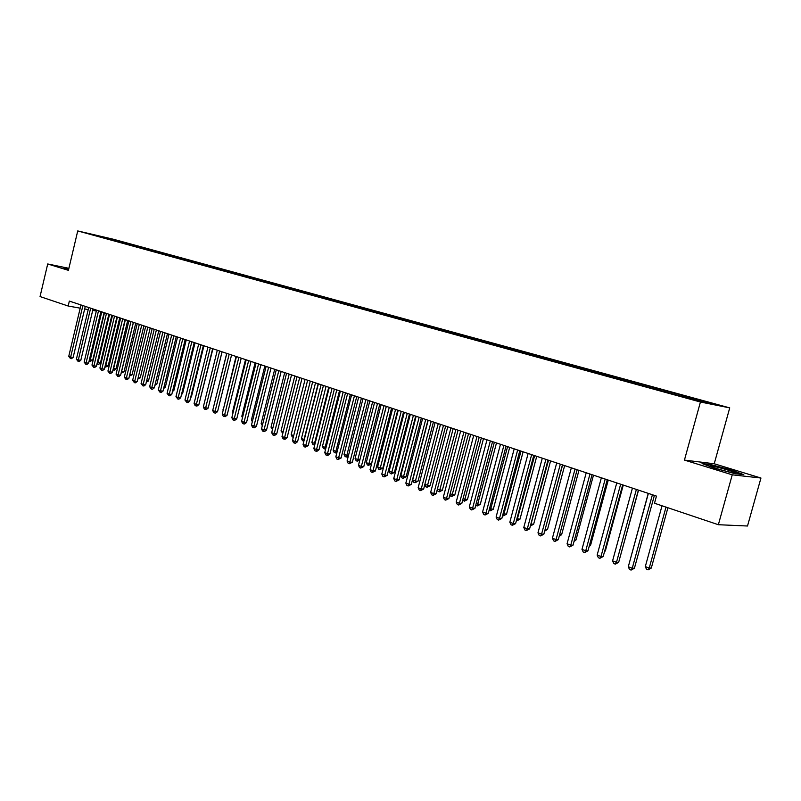 <?xml version="1.0" encoding="UTF-8"?>
<svg xmlns="http://www.w3.org/2000/svg" width="801" height="801" viewBox="0 0 801 801"><rect width="100%" height="100%" fill="white"/><g stroke="black" fill="none" stroke-linecap="round" stroke-linejoin="round"><path stroke-width="1.2" d="M729.731 407.879L113.522 239.279L77.737 230.928L700.434 402.012L729.731 407.879L714.232 463.769L684.434 460.094L732.254 474.823L760.95 478.027L714.232 463.769M760.95 478.027L747.503 526.007L718.357 524.715L732.254 474.823M463.579 335.409L463.308 336.47L682.402 396.625L715.894 404.705L690.802 397.626L117.737 240.711L117.547 241.522M463.338 336.49L95.97 235.634L117.737 240.711M718.357 524.715L654.497 503.238L656.46 496.099L69.337 301.086L68.175 306.022L80.19 308.165M119.059 241.211L118.418 241.722M122.213 242.072L121.642 242.533M126.979 243.374L126.328 243.904M130.173 244.255L129.592 244.716M134.999 245.577L134.338 246.107M138.233 246.458L137.652 246.928M143.109 247.799L142.438 248.34M146.383 248.69L145.802 249.171M151.329 250.052L150.648 250.603M154.643 250.953L154.062 251.434M159.639 252.325L158.958 252.896M162.993 253.246L162.423 253.727M168.06 254.638L167.369 255.209M171.464 255.559L170.883 256.05M176.59 256.971L175.88 257.562M180.035 257.912L179.444 258.403M185.221 259.334L184.5 259.935M188.706 260.285L188.125 260.776M193.962 261.727L193.241 262.338M197.497 262.698L196.916 263.189M202.823 264.15L202.102 264.771M206.398 265.131L205.807 265.642M211.794 266.613L211.064 267.234M215.409 267.604L214.808 268.125M220.876 269.096L220.145 269.727M224.54 270.107L223.93 270.638M230.077 271.619L229.356 272.25M233.792 272.64L233.171 273.181M239.399 274.172L238.678 274.813M243.164 275.204L242.533 275.754M248.851 276.766L248.12 277.406M252.665 277.807L252.025 278.378M258.423 279.389L257.692 280.03M262.287 280.44L261.637 281.021M268.125 282.042L267.394 282.693M272.04 283.113L271.369 283.704M277.947 284.735L277.246 285.366M281.922 285.827L281.241 286.428M287.919 287.469L287.319 288M291.934 288.57L291.254 289.191M298.012 290.232L297.421 290.773M302.097 291.344L301.396 291.985M308.255 293.036L307.654 293.577M312.39 294.167L311.679 294.818M318.628 295.879L318.037 296.43M322.823 297.031L322.102 297.702M329.161 298.763L328.56 299.314M333.406 299.924L332.675 300.615M339.824 301.687L339.234 302.247M344.14 302.868L343.399 303.559M350.648 304.65L350.057 305.211M355.023 305.852L354.282 306.543M361.631 307.654L361.031 308.225M366.057 308.876L365.326 309.576M372.765 310.708L372.165 311.279M377.261 311.939L376.52 312.65M384.059 313.802L383.459 314.382M388.615 315.053L387.874 315.774M395.514 316.936L394.913 317.526M400.14 318.207L399.399 318.928M407.138 320.12L406.538 320.71M411.834 321.411L411.093 322.142M418.933 323.354L418.342 323.954M423.709 324.665L422.968 325.396M430.908 326.638L430.307 327.239M435.744 327.959L435.003 328.71M443.063 329.962L442.462 330.573M447.969 331.314L447.228 332.065M455.399 333.346L454.798 333.957M460.385 334.708L459.644 335.469M467.914 336.77L467.323 337.391M472.98 338.162L472.24 338.923M480.63 340.255L480.039 340.876M485.776 341.667L485.036 342.438M493.546 343.789L492.945 344.42M498.763 345.221L498.142 345.882M506.653 347.384L506.052 348.024M511.959 348.835L511.358 349.476M519.969 351.028L519.348 351.699M525.356 352.51L524.755 353.151M533.496 354.733L532.865 355.424M538.973 356.235L538.372 356.886M547.243 358.498L546.592 359.208M552.8 360.019L552.199 360.68M561.201 362.322L560.54 363.063M566.848 363.874L566.257 364.535M575.388 366.217L574.717 366.978M581.125 367.789L580.535 368.46M589.806 370.162L589.115 370.953M595.644 371.764L595.053 372.445M604.465 374.177L603.754 374.998M610.402 375.799L609.801 376.49M619.363 378.262L618.642 379.103M625.401 379.914L624.8 380.605M634.512 382.407L633.781 383.279M640.65 384.09L640.059 384.79M649.921 386.633L649.19 387.504M656.159 388.335L655.568 389.046M665.591 390.918L664.86 391.809M671.929 392.66L671.338 393.371M681.521 395.283L680.79 396.175M687.969 397.056L687.388 397.777M697.731 399.729L697.15 400.46M84.666 308.966L88.21 309.597M92.706 310.398L96.32 311.048M68.896 268.315L47.71 263.97L40.05 296.56L68.175 306.022M684.434 460.094L700.434 402.012M47.71 263.97L68.415 270.348L77.737 230.928M114.343 239.92L113.772 240.38M105.582 238.127L105.802 237.577M702.066 463.549L713.961 468.044L735.108 473.691L743.799 474.683L731.583 470.127L710.988 464.63L702.066 463.549M68.826 268.625L63.589 267.544L68.616 269.506M690.802 397.626L690.522 398.638M674.782 393.241L674.512 394.242M659.043 388.936L658.772 389.927M643.563 384.69L643.303 385.681M628.344 380.525L628.034 381.697M613.376 376.43L613.065 377.581M598.647 372.395L598.337 373.546M584.159 368.43L583.849 369.571M569.901 364.525L569.601 365.656M555.874 360.68L555.574 361.802M542.057 356.896L541.766 358.017M528.47 353.181L528.179 354.282M515.083 349.516L514.803 350.608M501.917 345.902L501.626 346.993M488.94 342.357L488.66 343.439M476.164 338.853L475.884 339.924M451.183 332.014L450.913 333.056M438.978 328.67L438.718 329.682M426.943 325.376L426.693 326.357M415.088 322.132L414.848 323.093M403.404 318.928L403.173 319.869M391.889 315.784L391.659 316.685M380.545 312.67L380.315 313.561M369.361 309.607L369.141 310.478M358.327 306.593L358.117 307.434M347.454 303.609L347.244 304.44M336.73 300.675L336.52 301.496M326.157 297.782L325.947 298.603M315.724 294.918L315.514 295.739M305.431 292.105L305.231 292.916M295.289 289.331L295.088 290.132M285.276 286.588L285.076 287.379M275.394 283.884L275.204 284.675M265.652 281.211L265.451 282.002M256.03 278.578L255.839 279.359M246.538 275.975L246.348 276.756M237.166 273.411L236.976 274.182M227.925 270.878L227.734 271.649M218.793 268.375L218.603 269.146M209.782 265.912L209.592 266.673M200.881 263.479L200.661 264.37M192.09 261.066L191.88 261.967M183.419 258.693L183.199 259.584M174.848 256.35L174.638 257.231M166.388 254.027L166.177 254.908M158.027 251.744L157.817 252.615M149.777 249.481L149.567 250.353M141.617 247.249L141.417 248.1M133.557 245.046L133.356 245.877M125.597 242.863L125.407 243.684M652.404 494.758L632.249 568.259L628.284 566.768L648.369 493.416M654.387 495.408L634.412 568.239L632.249 568.259L631.088 570.072L629.506 569.481L628.284 566.768M634.412 568.239L631.088 570.072M662.027 505.771L645.306 566.607L649.231 568.069L651.303 568.049L667.904 507.744M651.303 568.049L648.069 569.841L649.231 568.069L666.001 507.103M648.069 569.841L646.497 569.261L645.306 566.607M636.384 489.431L616.49 562.332L612.585 560.87L632.43 488.119M638.397 490.102L618.662 562.322L616.49 562.332L615.358 564.134L613.796 563.554L612.585 560.87M618.662 562.322L615.358 564.134M620.655 484.204L600.99 556.505L597.156 555.063L616.76 482.913M622.677 484.885L603.193 556.515L600.99 556.505L599.889 558.307L598.357 557.726L597.156 555.063M603.193 556.515L599.889 558.307M648.239 493.376L629.896 560.87M620.244 556.545L638.547 490.152M710.617 466.212L711.448 466.693C715.864 468.835 736.97 474.232 734.968 472.71L734.737 472.55C732.154 470.788 708.835 464.67 710.617 466.212M703.869 464.23L711.258 465.121L731.213 470.447L741.996 474.472M64.23 267.955L68.766 268.886M605.186 479.068L585.751 550.778L581.987 549.356L601.361 477.796M607.238 479.749L587.974 550.798L585.751 550.778L584.69 552.57L583.178 551.999L581.987 549.356M587.974 550.798L584.69 552.57M589.977 474.022L570.773 545.141L567.068 543.749L586.222 472.77M592.049 474.713L573.015 545.181L570.773 545.141L569.741 546.933L568.259 546.372L567.068 543.749M573.015 545.181L569.741 546.933M604.705 550.938L605.346 550.948L623.278 485.086M605.346 550.948L604.535 551.549M589.436 545.421L590.537 545.431L608.259 480.089M590.537 545.431L589.146 546.462M575.028 469.056L556.044 539.604L552.4 538.232L571.333 467.824M577.12 469.746L558.307 539.654L556.044 539.604L555.043 541.386L553.591 540.835L552.4 538.232M558.307 539.654L555.043 541.386M574.417 539.984L575.959 540.014L593.481 475.183M575.959 540.014L574.017 541.456M560.33 464.169L541.566 534.157L537.982 532.805L556.695 462.968M562.442 464.87L543.839 534.217L541.566 534.157L540.595 535.929L539.163 535.388L537.982 532.805M543.839 534.217L540.595 535.929M559.659 534.627L561.631 534.678L578.953 470.357M561.631 534.678L559.188 536.38M545.871 459.373L527.318 528.8L523.794 527.469L542.287 458.182M547.994 460.074L529.601 528.87L527.318 528.8L526.377 530.562L524.965 530.032L523.794 527.469M529.601 528.87L526.377 530.562M545.151 529.301L547.524 529.431L564.655 465.611M544.97 530.002L562.602 464.93M547.524 529.431L544.67 531.103M531.644 454.648L513.301 523.524L509.837 522.222L528.129 453.476M533.786 455.358L515.604 523.614L513.301 523.524L512.39 525.286L510.998 524.765L509.837 522.222M515.604 523.614L512.39 525.286M530.913 523.994L533.636 524.265L550.577 460.935M533.636 524.265L530.502 525.907L548.515 460.245M517.656 450.002L499.514 518.347L496.099 517.056L514.192 448.85M519.819 450.713L501.837 518.437L499.514 518.347L498.623 520.099L497.261 519.579L496.099 517.056M501.837 518.437L498.623 520.099M516.895 518.768L519.979 519.178L536.74 456.34M519.979 519.178L516.855 520.81L534.657 455.649M503.889 445.426L485.947 513.241L482.592 511.979L500.475 444.295M506.062 446.147L488.28 513.351L485.947 513.241L485.086 514.983L483.744 514.482L482.592 511.979M488.28 513.351L485.086 514.983M503.108 513.631L506.532 514.182L523.103 451.804M506.532 514.182L503.418 515.784L521.01 451.113M503.418 515.784L502.617 515.484M490.342 440.92L472.6 508.224L469.296 506.973L486.988 439.809M492.535 441.651L474.943 508.335L472.6 508.224L471.759 509.957L470.437 509.456L469.296 506.973M474.943 508.335L471.759 509.957M489.541 508.585L493.296 509.256L509.696 447.348M493.296 509.256L490.192 510.848L507.584 446.648M490.192 510.848L489.051 510.417M477.006 436.495L459.454 503.278L456.21 502.057L473.711 435.404M479.208 437.226L461.817 503.408L459.454 503.278L458.643 505.01L457.351 504.52L456.21 502.057M461.817 503.408L458.643 505.01M476.184 503.609L480.26 504.4L496.48 442.963M480.26 504.4L477.176 505.982L494.357 442.262M477.176 505.982L475.764 505.231M463.879 432.139L446.527 498.412L443.323 497.211L460.635 431.058M466.102 432.87L448.89 498.552L446.527 498.412L445.736 500.134L444.455 499.654L443.323 497.211M448.89 498.552L445.736 500.134M463.048 498.713L467.434 499.624L483.484 438.648M467.434 499.624L464.35 501.186L481.341 437.937M464.35 501.186L462.728 499.944M450.963 427.844L433.792 493.626L430.638 492.435L447.769 426.783M453.196 428.585L436.165 493.776L433.792 493.626L433.031 495.338L431.769 494.868L430.638 492.435M436.165 493.776L433.031 495.338M450.112 493.897L454.798 494.928L470.678 434.392M454.798 494.928L451.724 496.47L468.525 433.681M451.724 496.47L450.472 495.999L449.892 494.738M438.247 423.619L421.256 488.91L418.152 487.739L435.093 422.578M440.49 424.37L423.639 489.071L421.256 488.91L420.515 490.623L419.273 490.152L418.152 487.739M423.639 489.071L420.515 490.623M437.376 489.151L442.342 490.292L458.062 430.207M442.342 490.292L439.288 491.824L455.899 429.486M439.288 491.824L438.057 491.363L437.256 489.621M425.721 419.464L408.91 484.265L405.847 483.113L422.628 418.432M427.974 420.215L411.303 484.435L408.91 484.265L408.19 485.967L406.968 485.506L405.847 483.113M411.303 484.435L408.19 485.967M424.83 484.475L430.087 485.736L445.646 426.082M430.087 485.736L427.043 487.248L443.474 425.361M427.043 487.248L425.832 486.788L424.8 484.585M413.396 415.369L396.745 479.699L393.742 478.557L410.332 414.357M415.659 416.12L399.158 479.869L396.745 479.699L396.054 481.391L394.853 480.94L393.742 478.557M399.158 479.869L396.054 481.391M428.185 420.285L412.695 479.959L415.689 481.071L418.012 481.241L433.411 422.017M418.012 481.241L414.978 482.733L431.218 421.286M414.978 482.733L413.787 482.292L412.695 479.959M401.241 411.334L384.77 475.193L381.807 474.072L398.237 410.332M403.524 412.084L387.183 475.373L384.77 475.193L384.1 476.885L382.918 476.435L381.807 474.072M387.183 475.373L384.1 476.885M416.17 416.29L400.83 475.534L403.784 476.635L406.107 476.815L421.356 418.012M406.107 476.815L403.093 478.297L419.153 417.281M403.093 478.297L401.912 477.857L400.83 475.534M389.286 407.359L372.976 470.758L370.062 469.656L386.322 406.377M391.569 408.12L375.399 470.948L372.976 470.758L372.325 472.44L371.153 471.999L370.062 469.656M375.399 470.948L372.325 472.44M404.325 412.355L389.146 471.178L392.049 472.26L394.382 472.45L409.471 414.067M394.382 472.45L391.379 473.922L407.268 413.336M391.379 473.922L390.217 473.481L389.146 471.178M377.491 403.444L361.361 466.382L358.478 465.301L374.578 402.472M379.784 404.205L363.784 466.582L361.361 466.382L360.72 468.064L359.569 467.624L358.478 465.301M363.784 466.582L360.72 468.064M392.66 408.48L377.621 466.893L380.485 467.954L382.828 468.154L397.777 410.182M382.828 468.154L379.844 469.606L395.554 409.441M379.844 469.606L378.693 469.176L377.621 466.893M365.887 399.589L349.907 462.077L347.073 461.016L363.013 398.628M368.19 400.35L352.34 462.287L349.907 462.077L349.296 463.749L348.165 463.318L347.073 461.016M352.34 462.287L349.296 463.749M381.156 404.655L366.267 462.658L369.091 463.709L371.444 463.909L386.242 406.347M371.444 463.909L368.47 465.351L384.019 405.606M368.47 465.351L367.339 464.93L366.267 462.658M354.442 395.784L338.623 457.832L335.829 456.78L351.609 394.843M356.755 396.555L341.066 458.052L338.623 457.832L338.032 459.504L336.911 459.073L335.829 456.78M341.066 458.052L338.032 459.504M369.822 400.89L355.083 458.492L357.867 459.534L372.635 401.832M359.829 460.024L357.256 461.166L356.145 460.745L355.083 458.492M357.256 461.166L357.867 459.534L359.909 459.714M343.168 392.039L327.509 453.656L324.755 452.615L340.375 391.118M345.481 392.81L329.952 453.877L327.509 453.656L326.928 455.308L325.827 454.898L324.755 452.615M329.952 453.877L327.909 455.399L326.928 455.308M358.648 397.186L344.05 454.387L346.793 455.409L361.421 398.107M348.285 456.27L347.153 457.121L345.101 456.62L344.05 454.387M346.202 457.031L346.793 455.409L348.465 455.559M332.055 388.355L316.545 449.531L313.832 448.51L329.301 387.434M334.377 389.126L318.998 449.761L316.545 449.531L315.995 451.183L314.903 450.773L313.832 448.51M318.998 449.761L316.976 451.273L315.995 451.183M347.634 393.521L333.176 450.332L335.879 451.343L350.367 394.432M336.901 452.565L334.227 452.555L333.176 450.332M335.309 452.965L335.879 451.343L337.191 451.464M321.111 384.71L305.752 445.466L303.068 444.465L318.397 383.809M323.434 385.491L308.205 445.706L305.752 445.466L305.211 447.118L304.14 446.708L303.068 444.465M308.205 445.706L305.211 447.118M336.77 389.917L322.453 446.337L325.116 447.328L339.474 390.818M325.697 448.9L323.504 448.55L322.453 446.337M324.565 448.95L325.116 447.328L326.077 447.429M310.307 381.126L295.098 441.461L292.465 440.47L307.634 380.245M312.65 381.907L297.561 441.711L295.098 441.461L294.578 443.103L293.526 442.703L292.465 440.47M297.561 441.711L295.559 443.203L294.578 443.103M326.067 386.362L311.879 442.402L314.513 443.384L328.73 387.243M314.713 445.056L312.921 444.595L311.879 442.402M313.972 444.986L314.513 443.384L315.123 443.444M299.664 377.591L284.605 437.516L282.002 436.535L297.031 376.72M302.007 378.372L287.068 437.767L284.605 437.516L284.095 439.148L283.053 438.758L282.002 436.535M287.068 437.767L285.086 439.248L284.095 439.148M315.504 382.858L301.456 438.517L304.05 439.479L318.137 383.729M303.919 441.121L302.488 440.7L301.456 438.517M303.529 441.081L304.32 439.509M289.181 374.107L274.252 433.621L271.689 432.66L286.578 373.246M291.524 374.888L276.725 433.882L274.252 433.621L273.762 435.253L272.74 434.863L271.689 432.66M276.725 433.882L274.753 435.354L273.762 435.253M305.091 379.394L291.174 434.683L293.687 435.624M293.276 437.236L292.205 436.855L291.174 434.683M293.476 436.455L293.226 437.236M278.828 370.673L264.05 429.787L261.516 428.835L276.265 369.822M281.181 371.454L266.523 430.047L264.05 429.787L263.569 431.399L262.558 431.018L261.516 428.835M266.523 430.047L264.56 431.509L263.569 431.399M294.828 375.989L281.031 430.908L283.214 431.719M282.803 433.341L281.031 430.908M268.625 367.279L253.977 426.002L251.484 425.061L266.102 366.447M270.988 368.07L256.46 426.262L253.977 426.002L253.527 427.614L252.525 427.233L251.484 425.061M256.46 426.262L254.508 427.714L253.527 427.614M284.695 372.625L271.028 427.183L272.881 427.874M272.48 429.486L271.028 427.183M258.563 363.944L244.055 422.267L241.592 421.336L256.07 363.113M260.926 364.725L246.528 422.538L244.055 422.267L243.614 423.869L242.623 423.499L241.592 421.336M246.528 422.538L244.605 423.979L243.614 423.869M274.703 369.301L261.156 423.509L262.708 424.079M262.307 425.681L261.156 423.509M248.64 360.64L234.262 418.583L231.829 417.671L246.177 359.829M251.003 361.431L236.746 418.863L234.262 418.583L233.832 420.185L232.861 419.814L231.829 417.671M236.746 418.863L234.823 420.295L233.832 420.185M264.841 366.027L251.424 419.874L252.665 420.345M252.315 421.737L251.424 419.874M238.848 357.396L224.6 414.948L222.207 414.047L236.425 356.585M241.221 358.177L227.084 415.238L224.6 414.948L224.19 416.54L223.229 416.18L222.207 414.047M227.084 415.238L225.181 416.65L224.19 416.54M255.119 362.793L241.812 416.3L242.753 416.65M242.493 417.711L241.812 416.3M229.186 354.182L215.069 411.364L212.706 410.482L226.793 353.391M231.559 354.973L217.552 411.654L215.069 411.364L214.668 412.956L213.727 412.595L212.706 410.482M217.552 411.654L215.669 413.066L214.668 412.956M245.517 359.609L232.34 412.765L232.991 413.016M232.801 413.747L232.34 412.765M219.664 351.018L205.667 407.829L203.334 406.958L217.301 350.237M222.037 351.809L208.16 408.12L205.667 407.829L205.286 409.411L204.355 409.061L203.334 406.958M208.16 408.12L206.278 409.521L205.286 409.411M236.045 356.465L223.349 409.421M223.249 409.842L222.978 409.281M210.262 347.894L196.385 404.345L194.092 403.474L207.93 347.123M212.635 348.685L198.878 404.635L196.385 404.345L196.015 405.917L195.094 405.566L194.092 403.474M198.878 404.635L197.016 406.037L196.015 405.917M226.703 353.361L213.847 405.877M200.981 344.81L187.234 400.9L184.961 400.039L198.678 344.05M203.364 345.601L189.727 401.201L187.234 400.9L186.873 402.462L184.961 400.039M189.727 401.201L187.875 402.583L186.873 402.462M209.311 403.584L222.077 351.819M191.829 341.777L178.202 397.496L175.96 396.655L189.557 341.016M194.212 342.568L180.686 397.807L178.202 397.496L177.852 399.058L175.96 396.655M180.686 397.807L178.853 399.178L177.852 399.058M199.97 400.19L212.936 348.785M182.788 338.773L169.281 394.142L167.069 393.311L180.545 338.032M185.171 339.564L171.774 394.452L169.281 394.142L168.951 395.704L167.069 393.311M171.774 394.452L169.942 395.824L168.951 395.704M190.798 396.835L191.379 396.916L203.925 345.792M191.379 396.916L190.638 397.466M173.867 335.809L160.48 390.838L158.298 390.017L171.664 335.078M176.26 336.6L162.973 391.148L160.48 390.838L160.16 392.38L158.298 390.017M162.973 391.148L161.151 392.51L160.16 392.38M181.737 393.531L182.588 393.641L195.023 342.838M182.588 393.641L181.517 394.442M165.066 332.886L151.79 387.564L149.627 386.753L162.883 332.165M167.459 333.677L154.283 387.884L151.79 387.564L151.479 389.106L149.627 386.753M154.283 387.884L152.48 389.236L151.479 389.106M172.796 390.267L173.897 390.407L186.232 339.914M173.897 390.407L172.505 391.449M156.375 330.002L143.209 384.34L141.076 383.539L154.223 329.281M158.768 330.793L145.702 384.66L143.209 384.34L142.908 385.872L141.076 383.539M145.702 384.66L143.91 386.002L142.908 385.872M163.975 387.043L165.326 387.213L177.552 337.031M165.326 387.213L163.614 388.495M147.795 327.148L134.738 381.156L132.636 380.365L145.672 326.438M150.188 327.939L137.231 381.486L134.738 381.156L134.448 382.688L132.636 380.365M137.231 381.486L135.449 382.818L134.448 382.688M155.264 383.859L156.856 384.069L168.981 334.187M156.856 384.069L154.893 385.351M139.324 324.335L126.378 378.012L124.295 377.231L137.221 323.634M141.717 325.126L128.871 378.342L126.378 378.012L126.097 379.534L124.295 377.231M128.871 378.342L127.099 379.664L126.097 379.534M146.663 380.715L148.495 380.956L160.52 331.374M148.495 380.956L146.303 382.197M130.953 321.551L118.117 374.898L116.065 374.137L128.881 320.871M133.346 322.352L120.611 375.238L118.117 374.898L117.847 376.42L116.065 374.137M120.611 375.238L118.848 376.55L117.847 376.42M138.172 377.601L140.225 377.882L152.16 328.6M140.225 377.882L137.812 379.083M122.693 318.808L109.957 371.834L107.935 371.073L120.641 318.127M125.086 319.609L112.45 372.175L109.957 371.834L109.707 373.346L107.935 371.073M112.45 372.175L110.698 373.486L109.707 373.346M129.782 374.538L132.065 374.848L143.9 325.857M132.065 374.848L129.432 376.009M114.533 316.105L101.907 368.81L99.905 368.049L112.51 315.434M116.926 316.896L104.39 369.151L101.907 368.81L101.657 370.312L99.905 368.049M104.39 369.151L102.658 370.442L101.657 370.312M121.512 371.484L124.005 371.844L135.749 323.143M124.005 371.844L121.331 372.996L121.592 371.514L133.427 322.372M106.473 313.421L93.947 365.817L91.975 365.076L104.48 312.76M108.866 314.222L96.44 366.157L93.947 365.817L93.717 367.309L91.975 365.076M96.44 366.157L94.708 367.449L93.717 367.309M113.352 368.44L116.045 368.881L127.689 320.47M116.045 368.881L114.343 370.152L113.372 370.022L113.622 368.55L125.367 319.699M98.513 310.778L86.087 362.853L84.135 362.122L96.541 310.127M100.906 311.579L88.581 363.203L86.087 362.853L85.867 364.355L84.135 362.122M88.581 363.203L86.858 364.485L85.867 364.355M105.281 365.436L108.175 365.957L119.729 317.827M108.175 365.957L105.522 367.088L105.762 365.616L117.407 317.056M105.522 367.088L104.941 366.868M90.653 308.165L78.328 359.939L76.395 359.208L88.701 307.524M93.046 308.966L80.811 360.29L78.328 359.939L78.108 361.421L76.395 359.208M80.811 360.29L79.109 361.561L78.108 361.421M97.322 362.473L100.405 363.063L111.86 315.214M100.405 363.063L98.723 364.325L97.752 364.185L97.982 362.723L109.537 314.443M97.752 364.185L96.981 363.894M82.883 305.592L70.658 357.056L68.746 356.335L80.961 304.951M85.276 306.382L73.141 357.406L70.658 357.056L70.448 358.538L68.746 356.335M73.141 357.406L71.449 358.678L70.448 358.538M89.452 359.539L92.726 360.21L104.09 312.63M92.726 360.21L90.082 361.321L90.303 359.859L101.767 311.859M90.082 361.321L89.171 360.72M733.626 472.84L734.737 472.55"/></g></svg>

